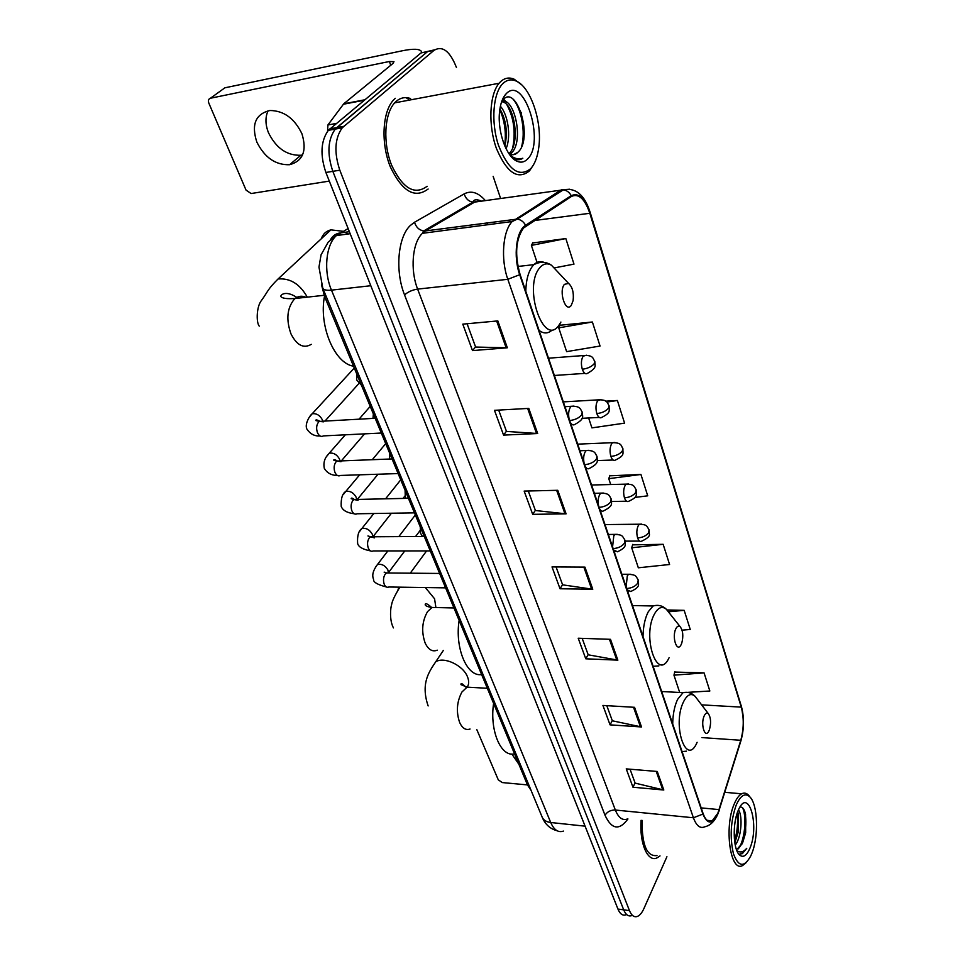 <?xml version="1.0" encoding="UTF-8"?>
<svg xmlns="http://www.w3.org/2000/svg" width="965" height="965" viewBox="0 0 965 965"><rect width="100%" height="100%" fill="white"/><g stroke="black" fill="none" stroke-linecap="round" stroke-linejoin="round"><path stroke-width="1.45" d="M531.039 790.311L527.469 784.943L324.65 296.677L321.526 284.82M434.708 49.806L420.969 52.966L328.353 130.335C320.802 140.842 319.982 154.895 325.893 172.47L617.95 909.054C620.013 913.976 622.666 915.906 625.911 914.856M456.433 67.466C450.016 51.193 442.585 45.452 434.129 50.252L342.249 127.814C334.746 138.381 333.938 152.506 339.813 170.19L629.47 910.634L623.704 909.85C625.754 914.772 628.396 916.702 631.617 915.652C628.396 916.702 625.754 914.772 623.704 909.85L332.829 171.336L623.704 909.85L617.95 909.054M343.757 126.331L336.797 127.597L335.277 129.081C327.75 139.611 326.942 153.7 332.829 171.336C326.942 153.7 327.75 139.611 335.277 129.081L427.531 51.615L336.797 127.597L329.885 128.852M408.231 98.997L405.843 97.646L408.231 98.997M717.851 813.242L712.17 820.841C708.503 822.518 705.487 820.105 703.111 813.591L520.026 274.313C514.574 254.531 515.756 239.091 523.573 227.981L571.413 196.462C578.674 193.193 584.814 198.802 589.82 213.277L741.265 707.128C744.051 717.791 743.894 728.84 740.782 740.276L717.851 813.242M718.008 813.712L740.963 740.662C744.148 728.937 744.317 717.622 741.458 706.694L590.097 212.927C584.971 198.09 578.686 192.349 571.232 195.678L525.587 225.291C516.263 230.599 513.115 256.376 519.689 274.711L702.894 814.086C707.502 824.749 712.544 824.629 718.008 813.712M497.831 320.911L462.79 324.144L472.512 350.597L507.337 347.774L497.831 320.911M467.084 323.745L475.612 347.05L507.337 347.774M475.564 346.918L472.512 350.597M528.784 408.388L494.466 410.33L503.573 435.106L537.674 433.526L528.784 408.388M498.676 410.089L506.48 431.415L537.674 433.526M506.42 431.258L503.573 435.106M557.758 490.292L524.152 491.089L532.692 514.333L566.093 513.85L557.758 490.292M528.277 490.992L535.418 510.521L566.093 513.85M535.358 510.352L532.692 514.333M657.249 771.469L626.237 768.888L632.98 787.235L663.811 790.009L657.249 771.469M630.049 769.214L635.139 783.122L663.811 790.009M635.079 782.941L632.98 787.235M634.56 707.321L602.92 705.439L610.061 724.86L641.508 726.959L634.56 707.321M606.804 705.668L612.341 720.795L641.508 726.959M612.268 720.614L610.061 724.86M610.495 639.325L578.216 638.227L585.779 658.805L617.865 660.144L610.495 639.325M582.184 638.36L588.204 654.813L617.865 660.144M588.143 654.632L585.779 658.805M584.947 567.106L552.016 566.913L560.038 588.759L592.775 589.241L584.947 567.106M556.057 566.938L562.607 584.838L592.775 589.241M562.547 584.681L560.038 588.759M641.098 820.286C639.325 843.253 647.66 862.469 656.96 857.909L660.024 855.919L656.96 857.909C647.66 862.469 639.325 843.253 641.098 820.286M395.276 98.309L393.443 100.095C382.297 111.988 380.789 143.459 390.33 166.873C402.188 191.54 414.793 198.923 428.122 189.031C414.793 198.923 402.188 191.54 390.33 166.873C380.789 143.459 382.297 111.988 393.443 100.095L395.276 98.309M629.47 910.634C631.52 915.568 634.15 917.51 637.358 916.448C639.807 915.435 642.014 912.794 643.945 908.499L666.924 856.715M500.594 198.428L493.139 176.33M592.389 321.996L558.747 327.859L566.624 351.634L600.049 346.037L592.389 321.996L559.953 325.265M554.622 267.836L573.982 264.133L565.84 238.56L532.716 242.963M663.148 544.308L631.701 547.794L638.335 567.794L669.577 564.501L663.148 544.308L632.618 544.851M682.062 630.169L690.252 629.457L684.173 610.338L667.044 609.964M661.664 691.519L683.003 692.653L709.842 691L704.076 672.882L674.716 672.062M588.638 417.978L591.919 427.881L624.584 423.14L617.383 400.487L605.731 401.163M634.898 497.433L647.72 495.829L640.929 474.466L609.771 475.817M640.929 474.466L608.77 478.664L610.712 484.514M608.77 478.664L609.94 475.371M631.701 547.794L632.763 544.381M684.173 610.338L668.456 611.798M704.076 672.882L673.956 675.162L679.698 692.472M673.956 675.162L674.837 671.568M617.383 400.487L606.852 402.079M558.747 327.859L560.146 324.855M565.84 238.56L531.389 245.4L537.035 262.408M531.389 245.4L532.921 242.577M511.872 754.039L518.881 764.268M476.758 729.504L498.278 779.829L502.27 782.567L527.457 784.907M736.199 805.1C730.626 821.143 729.709 837.367 733.448 853.772C738.442 867.065 744.208 867.776 750.77 855.931L751.819 853.47C758.9 836.353 757.79 804.303 749.829 796.873C745.137 792.591 740.589 795.329 736.199 805.1M750.155 797.223L748.611 795.232C746.44 793.013 744.111 792.53 741.639 793.797C738.949 795.269 736.5 798.61 734.317 803.809C723.81 826.957 730.348 873.349 742.773 865.412L745.836 862.963M642.099 820.383C641.882 845.002 646.84 856.727 656.984 855.569M738.466 809.876C742.23 814.569 741.916 832.699 737.031 842.3L735.27 845.292M737.682 811.77L738.49 814.569L738.454 831.372L734.823 842.819M736.283 849.128L738.261 848.862L742.604 842.891L737.501 848.79L738.261 848.862M750.034 847.958C759.769 825.051 748.382 786.535 738.442 809.937L738.056 810.841C732.495 823.495 733.123 848.597 739.142 854.592C742.978 858.223 746.608 856.015 750.034 847.958M742.604 842.891L745.668 832.711L745.547 814.11C744.244 808.875 742.35 806.559 739.89 807.162M740.071 853.989L742.35 853.651L746.753 848.332C743.484 852.131 740.179 852.903 736.85 850.66M746.753 848.332L741.723 853.579L739.962 853.953M742.604 807.862C746.729 815.968 745.149 837.982 739.202 847.716M737.019 813.688C738.261 822.289 737.441 831.287 734.546 840.708M744.606 810.998L744.871 812.096C746.198 818.236 746.198 825.389 744.884 833.519L741.771 844.459M737.61 811.975L737.61 832.168L734.799 842.65M704.281 715.716C700.107 724.184 705.222 739.793 709.094 730.565L709.299 730.083C711.277 723.28 710.964 717.815 708.37 713.702C706.935 712.46 705.572 713.123 704.281 715.716M493.598 703.401C489.484 730.638 501.028 757.561 514.55 753.834M675.995 628.48C671.471 636.719 677.008 653.57 681.194 644.499L681.76 643.148C683.546 636.152 683.027 630.676 680.192 626.719C678.697 625.501 677.297 626.092 675.995 628.48M459.123 620.423C454.684 648.227 467.096 677.177 481.619 674.559M347.979 234.013L345.132 232.276M343.082 231.286L330.862 229.863C326.074 231.105 322.901 234.061 321.333 238.729M564.416 284.361C558.409 291.273 565.683 313.468 571.244 305.41L573.126 300.537C573.946 292.576 572.426 286.858 568.554 283.396L564.416 284.361M324.493 296.291C318.631 326.049 334.746 363.624 353.516 366.169M302.564 154.931L300.923 155.244C286.979 155.727 276.171 148.236 268.499 132.784C265.266 124.582 265.122 117.248 268.065 110.77M256.811 142.024C264.627 157.584 275.544 165.16 289.572 164.713C302.986 161.095 307.111 150.793 301.961 133.821C294.518 118.393 283.819 110.625 269.838 110.505C255.532 114.039 251.19 124.545 256.811 142.024M421.608 52.834L421.403 51.422C419.582 48.805 413.297 48.576 402.562 50.735L224.881 87.815L210.442 98.237L389.365 61.495L393.985 61.676L392.888 63.509L343.733 103.822L364.77 99.793M210.442 98.237C208.488 98.913 207.958 100.553 208.85 103.171L246.039 190.105L251.093 193.543L329.318 181.094M327.569 131.264L327.907 124.968L343.733 103.822M503.139 83.316C492.982 92.58 490.715 122.29 498.531 145.45C508.422 170.033 519.146 177.777 530.702 168.658C534.863 164.002 537.565 156.873 538.796 147.259C542.378 121.916 530.654 86.79 516.046 81C511.341 78.973 507.035 79.745 503.139 83.316M521.402 84.618L514.164 79.214C509.231 77.091 504.719 77.888 500.63 81.615L499.086 83.267C489.339 94.667 488.049 125.39 496.42 148.453C506.818 172.819 517.843 180.286 529.508 170.853L533.633 164.605M410.571 98.563C405.384 96.753 400.632 97.646 396.326 101.241L394.673 102.857C384.215 113.991 382.779 143.423 391.694 165.389C402.779 188.549 414.588 195.521 427.121 186.281M500.377 106.307C507.723 113.991 511.498 136.439 506.058 148.694M499.894 108.973C506.191 119.889 507.843 132.277 504.864 146.113M501.631 101.723C513.971 95.692 524.634 141.336 511.293 153.158L510.123 154.183M501.607 101.783C513.597 101.675 521.184 142.808 509.05 153.519L511.293 153.158M508.869 153.58L509.436 153.881C512.536 155.353 515.31 154.858 517.759 152.374L513.464 154.677M510.159 154.605L509.46 154.412M527.578 158.996C545.382 142.458 524.309 75.029 506.432 93.496C502.656 97.296 500.34 103.629 499.484 112.483C497.506 131.903 506.42 156.607 516.673 161.071C520.75 162.989 524.381 162.301 527.578 158.996M517.759 152.374C533.657 139.31 517.011 84.98 503.537 99.226M511.052 156.451L514.321 158.743C517.373 160.214 520.207 160.045 522.825 158.236C519.52 159.418 516.058 158.948 512.415 156.849L510.015 155.172M356.809 101.313L355.024 101.82M522.825 158.236L519.315 159.671M514.502 159.72L513.368 158.815M513.476 99.733C521.414 108.84 525.877 132.314 521.438 147.138M502.548 99.371L504.55 101.47M507.011 104.968C513.863 117.983 515.768 132.217 512.741 147.669M499.786 109.721C504.792 121.059 506.396 133.001 504.623 145.546M505.117 94.956L505.756 94.823M521.136 112.29L524.309 133.134M502.922 98.539L503.597 99.106M503.633 99.13L506.408 102.194M512.596 115.233L515.346 133.291M528.868 785.076L527.469 784.943M326.218 296.496L324.65 296.677M348.136 228.56L336.387 235.581C325.82 244.857 323.384 271.334 331.478 290.139L550.713 822.506C554.043 830.021 558.277 832.879 563.427 831.094M585.092 826.173L550.713 822.506C546.54 821.987 543.717 820.286 542.282 817.415L542.028 816.824M370.801 285.724L331.478 290.139C326.725 290.622 323.83 289.983 322.793 288.221L318.969 267.088L321.068 254.796L328.221 242.094L336.375 235.581L350.174 233.711M349.378 231.697L339.945 232.975C335.699 233.651 332.515 235.93 330.416 239.851M325.893 172.47L339.813 170.19M557.07 830.732C550.122 828.851 545.201 824.412 542.282 817.415L322.624 287.835M627.938 818.947C619.301 830.732 611.665 829.514 605.019 815.268L404.564 294.94C407.869 291.9 412.224 289.946 417.628 289.102L615.344 810.033C618.565 817.91 622.642 820.865 627.6 818.911M404.564 294.94C394.914 271.02 397.797 237.161 410.282 225.521L414.504 222.252L464.201 193.881C471.294 190.25 478.338 192.481 485.323 200.587M525.587 225.291C523.633 221.745 520.871 219.682 517.3 219.079L425.481 230.937L422.139 233.59C412.284 242.999 410.041 269.959 417.628 289.102L507.819 279.307C500.57 259.175 502.777 230.937 512.222 221.516L561.256 189.852L569.712 189.224M718.913 811.372L719.359 809.997M477.337 199.707L478.302 200.756M590.134 212.3L741.458 706.694M590.097 212.927L590.049 212.047C584.5 194.797 575.61 187.391 563.355 189.828L474.659 202.095L425.481 230.937L423.671 230.961C419.16 230.128 416.108 227.233 414.504 222.252M571.232 195.678C569.41 192.312 566.793 190.37 563.355 189.828L517.3 219.079L512.222 221.516L422.393 233.325L423.671 230.961L472.91 202.131C468.568 201.383 465.661 198.633 464.201 193.881M740.529 742.025L740.963 740.662M519.689 274.711L507.819 279.307L693.413 817.777L702.894 814.086M710.337 820.66L709.902 821.408M716.899 816.064C713.835 822.096 709.806 825.678 704.788 826.788C700.204 828.851 696.404 825.847 693.413 817.777L615.344 810.033C610.688 809.949 607.25 811.698 605.019 815.268M434.129 50.252L427.531 51.615M482.488 200.985L472.91 202.131C473.61 199.646 476.119 199.152 480.437 200.66M589.82 213.277L534.357 220.527M719.178 809.611L701.169 807.898M740.782 740.276L701.929 737.586M741.265 707.128L701.615 704.86M488.169 224.688L487.385 223.771L487.723 224.736M466.228 207.029L465.456 206.498M583.849 567.106L591.666 589.157M609.422 639.288L616.78 660.024M633.51 707.261L640.434 726.802M656.224 771.385L662.762 789.84M556.648 490.317L564.959 513.79M527.65 408.46L536.528 433.514M496.661 321.007L506.155 347.81M470.052 729.021C465.842 730.481 462.392 728.334 459.678 722.568C456.023 711.929 456.783 701.748 461.933 692.001L467.06 687.152L472.802 687.466M431.669 667.901L435.697 661.845C443.864 656.248 463.104 665.235 467.47 676.767C469.099 680.795 469.05 684.221 467.325 687.044M696.947 698.756L695.102 696.344C691.109 692.81 687.285 694.559 683.63 701.591C671.7 724.968 686.404 767.947 697.116 742.302M708.37 713.702L695.102 696.344C691.796 692.87 687.755 691.64 683.003 692.653L677.563 699.444C674.487 706.078 672.858 714.281 672.702 724.04M682.062 751.602L686.429 751.168M437.278 650.169C432.392 652.099 428.339 649.71 425.131 642.98C421.223 631.665 422.043 621.195 427.579 611.569L432.055 607.455L438.822 607.612M425.336 587.552L434.564 598.783L435.77 606.659M397.954 590.061L398.871 587.154M668.793 612.341L666.345 609.253C662.195 605.839 658.263 607.359 654.547 613.837C641.641 636.574 657.515 682.979 669.095 657.72M632.473 605.55L653.064 605.984L648.299 611.726C644.958 618.215 643.197 626.502 643.016 636.598M653.112 666.345L658.914 665.862M311.285 344.336C303.589 348.823 296.81 345.337 290.972 333.866C285.966 319.692 287.039 308.185 294.204 299.355L295.194 298.487C298.547 295.966 302.142 295.567 305.965 297.304M259.247 326.158C256.002 322.177 256.545 306.195 261.575 300.308C268.306 291.044 267.136 289.886 278.053 278.994C290.175 277.956 299.91 284.012 307.28 297.16M557.601 271.732L551.498 265.254C547.264 262.806 543.392 263.602 539.857 267.667C522.68 286.726 543.621 347.967 558.928 325.241L560.906 322.069M544.224 262.444C540.509 260.864 537.059 261.599 533.862 264.651L532.849 265.749C528.422 271.382 526.07 279.898 525.792 291.309M539.073 330.416C543.645 333.83 547.927 333.769 551.92 330.235M627.141 589.832L630.772 591.497C640.76 586.768 638.263 584.935 638.323 580.387M626.671 588.469C631.773 588.155 635.489 586.334 637.829 582.993L638.179 579.917C635.609 575.852 636.128 574.79 628.565 574.32L627.31 575.816L626.128 586.841M375.566 567.094L377.436 564.561C381.645 563.644 385.119 565.442 387.882 569.965L388.352 572.703M389.076 572.993L386.555 572.969L385.192 574.187C383.37 577.094 383.033 580.411 384.191 584.139C385.373 586.853 386.929 587.806 388.859 586.997L445.601 587.854M630.784 574.259L621.858 574.271M613.619 550.002L617.528 551.787C627.527 546.865 624.982 544.923 625.03 540.509M613.137 548.59C618.3 548.216 622.075 546.371 624.488 543.078L624.886 540.062C622.184 535.804 622.654 534.743 614.934 534.441L613.8 535.78L612.57 546.926M359.788 531.245L361.839 528.555C366.049 527.71 369.511 529.556 372.225 534.079L372.755 536.576M374.456 537.855L370.524 536.793L369.293 537.891C367.4 540.774 367.062 544.127 368.256 547.951C369.535 550.846 371.187 551.847 373.226 550.943L430.269 550.931M617.311 534.333L608.348 534.477M599.639 508.832C600.918 511.136 602.317 511.764 603.849 510.726C613.849 505.624 611.243 503.573 611.279 499.279M599.144 507.361C604.355 506.902 608.215 505.057 610.7 501.8L611.147 498.857C609.578 497.023 610.266 492.97 600.845 493.199L599.82 494.382C598.191 497.385 597.769 501.137 598.553 505.636M343.528 494.309L345.784 491.45C349.993 490.703 353.431 492.584 356.097 497.108L356.652 499.339M358.003 500.365L353.998 499.508L352.901 500.473C350.946 503.344 350.597 506.734 351.827 510.654C353.202 513.73 354.963 514.779 357.134 513.778L414.455 512.861M603.378 493.043L594.38 493.344M585.176 466.228C586.563 468.737 588.071 469.412 589.712 468.254C599.687 462.947 597.033 460.8 597.058 456.638M584.657 464.696C589.941 464.165 593.873 462.295 596.442 459.087L596.925 456.228C595.248 454.189 595.863 450.1 586.262 450.546L585.369 451.548C583.68 454.515 583.246 458.315 584.054 462.923M326.773 456.24L329.234 453.212C333.444 452.549 336.857 454.479 339.475 459.002L340.018 460.944M341.007 461.704L336.942 461.065L335.989 461.897C333.987 464.732 333.613 468.158 334.879 472.187C336.363 475.48 338.245 476.565 340.536 475.443L398.135 473.574M588.964 450.317L579.941 450.788M570.206 422.127C571.714 424.853 573.331 425.577 575.08 424.298C585.031 418.786 582.329 416.542 582.341 412.489M569.664 420.535C575.019 419.92 579.024 418.038 581.666 414.878L582.209 412.091C580.411 409.823 580.954 405.722 571.159 406.386L570.412 407.218C568.662 410.137 568.204 413.973 569.048 418.701M309.5 417.001L312.19 413.768C316.375 413.201 319.753 415.179 322.322 419.703L322.817 421.21M323.444 421.826L319.343 421.403L318.546 422.103C316.472 424.89 316.098 428.364 317.401 432.501C319.005 436.011 321.007 437.145 323.432 435.903L381.296 433.032M574.018 406.096L564.983 406.723M641.568 524.116L639.421 524.212L638.323 525.515C636.611 529.134 636.381 533.259 637.612 537.915C638.746 541.015 640.145 542.065 641.822 541.076C647.599 538.374 650.096 535.985 649.324 533.922L649.168 530.207M637.612 537.915C642.678 537.565 646.369 535.78 648.685 532.583L649.047 529.785C646.55 525.804 647.165 524.634 639.421 524.212L604.983 524.574M628.48 483.984L626.188 484.128L625.211 485.274C623.438 488.857 623.185 493.043 624.464 497.831C625.682 501.137 627.19 502.258 628.963 501.161C638.492 496.673 635.935 495.166 636.261 490.136M624.464 497.831C629.59 497.409 633.354 495.612 635.742 492.452L636.128 489.713C633.51 485.552 634.089 484.382 626.188 484.128L591.557 485.009M614.946 442.489L612.522 442.694L611.653 443.695C609.82 447.229 609.566 451.463 610.869 456.397C612.196 459.955 613.8 461.125 615.682 459.919C625.199 455.263 622.618 453.659 622.92 448.713M610.869 456.397C616.068 455.902 619.892 454.093 622.353 450.981L622.799 448.315C621.038 446.349 622.341 442.597 612.522 442.694L577.673 444.141M600.942 399.594L597.637 400.692C595.731 404.19 595.465 408.472 596.828 413.563C598.252 417.363 599.965 418.605 601.955 417.29C611.46 412.441 608.843 410.752 609.12 405.891M596.828 413.563C602.088 412.984 605.984 411.162 608.517 408.099L608.999 405.505C607.13 403.334 608.384 399.546 598.372 399.848L563.331 401.886M586.443 355.217L583.125 356.206C581.159 359.643 580.882 363.998 582.293 369.233C583.825 373.31 585.659 374.625 587.769 373.178C597.673 367.436 594.73 365.482 594.85 361.586M582.293 369.233C587.613 368.57 591.593 366.736 594.199 363.733L594.742 361.224C592.739 358.823 593.933 354.999 583.729 355.518L548.506 358.196M389.365 61.495L390.729 65.282M364.227 100.251L343.323 104.244M327.907 124.968L336.423 123.411M328.353 130.335L342.249 127.814M712.17 820.841L707.188 820.347M743.472 720.155L741.373 705.801M737.972 852.951L739.142 854.592M724.872 792.313L741.639 793.797M749.829 796.873L748.611 795.232M742.35 853.651L741.723 853.579M745.668 832.711L744.884 833.519M745.547 814.11L744.871 812.096M737.622 811.951L738.49 814.569M737.61 832.168L738.454 831.372M428.146 705.934C420.089 682.508 430.149 670.518 435.697 661.845L443.357 650.41M487.313 688.274L467.06 687.152L460.968 684.643C460.788 682.75 462.319 683.497 465.576 686.899M410.246 573.186L426.578 550.931M653.064 605.984C658.19 604.56 662.629 605.658 666.345 609.253L680.192 626.719M393.443 627.901C389.281 620.242 390.523 607.648 391.561 605.019C391.935 601.521 394.709 595.574 399.872 587.166M453.948 607.962L432.055 607.455C428.146 606.949 425.879 606.117 425.239 604.958C425.022 602.63 427.206 603.511 431.777 607.588M278.053 278.994L330.862 229.863M517.928 266.461L533.862 264.651C540.135 261.382 546.009 261.587 551.498 265.254L568.554 283.396M324.107 295.302L295.194 298.487C286.714 299.053 281.901 298.354 280.755 296.376C280.96 294.18 286.822 290.284 297.92 298.185M387.846 550.943L377.436 564.561C373.069 570.327 371.778 575.236 373.564 579.29C373.069 582.064 377.315 584.621 386.314 586.949M627.684 591.448L628.432 591.461M398.786 536.624L415.324 514.972M386.651 572.969L384.13 572.124L386.555 572.969L439.618 573.451M388.4 572.715L404.757 550.943M415.577 536.516L419.944 530.714M373.853 513.513L361.839 528.555C358.534 530.895 357.134 535.84 357.629 543.404C358.353 546.865 362.635 549.362 370.5 550.906M614.222 551.787L615.031 551.787M385.566 498.821L400.728 479.822M370.777 536.793L367.93 535.949L370.524 536.793L424.262 536.468M373.033 536.685L391.428 513.223M403.032 498.435L405.023 495.889M359.668 474.828L345.784 491.45C342.37 493.501 340.85 498.483 341.212 506.42C342.732 510.401 347.062 512.849 354.203 513.766M600.302 510.787L601.183 510.774M372.297 459.702L385.698 443.647M354.396 499.508C352.309 497.976 351.236 497.699 351.176 498.676L353.998 499.508L408.412 498.314M357.327 499.436L378.015 474.237M345.337 434.817L329.234 453.212C328.631 454.419 322.431 458.568 324.276 468.278C326.978 472.971 331.357 475.371 337.4 475.48M585.912 468.375L586.865 468.351M359.028 419.184L370.222 406.386M337.497 461.041C334.734 459.473 333.528 459.207 333.854 460.233L336.942 461.065L392.055 458.942M341.333 460.896L364.577 433.864M354.288 368.015L312.19 413.768C309.91 415.215 304.494 424.093 306.822 428.943C310.103 433.973 314.518 436.313 320.066 435.975M571.015 424.504L572.052 424.455M320.03 421.367C316.882 419.727 315.507 419.461 315.929 420.583L319.343 421.403L375.168 418.279M324.952 421.09L358.956 383.455M420.257 526.83L420.523 533.223L422.489 536.48M625.187 541.136L639.566 541.088M405.083 490.317L405.288 496.661L406.12 498.362M611.605 501.498L626.562 501.209M389.462 452.694L389.631 459.026M597.263 460.57L613.137 460.016M582.04 418.315L599.265 417.423M373.346 413.913L372.997 418.4M356.736 373.913L356.748 380.053L361.417 385.192M554.368 375.481L584.923 373.371M300.923 155.244L289.572 164.713M343.504 104.027L364.505 100.01M394.673 102.857L499.086 83.267M509.436 153.881L512.415 156.849M514.321 158.743L516.673 161.071M516.046 81L514.164 79.214"/></g></svg>
